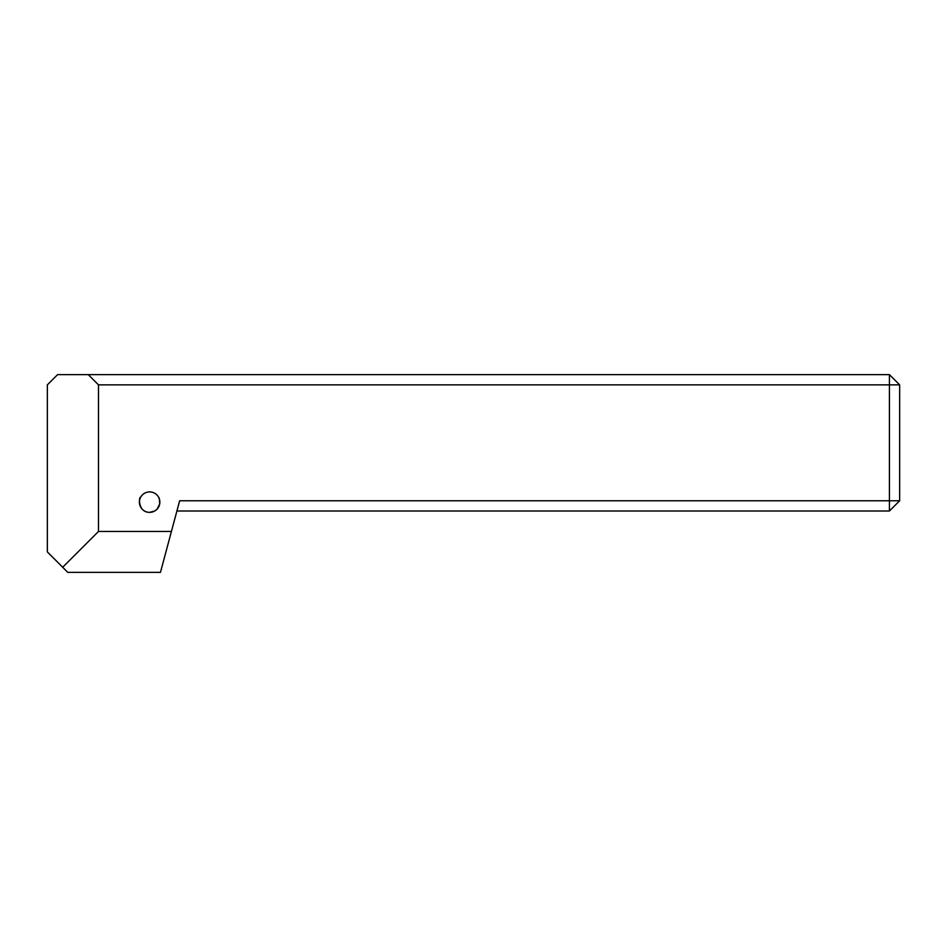 <?xml version="1.0" encoding="UTF-8"?>
<svg xmlns="http://www.w3.org/2000/svg" width="947" height="947" viewBox="0 0 947 947"><rect width="100%" height="100%" fill="white"/><g stroke="black" fill="none" stroke-linecap="round" stroke-linejoin="round"><path stroke-width="1.42" d="M158.67 497.364C158.93 496.536 162.647 506.349 154.728 511.001L149.626 512.363C137.433 512.386 139.008 495.908 140.582 497.364C139.02 495.908 137.41 512.363 149.626 512.363A10.228 10.228 0 0 0 159.854 502.135A10.228 10.228 0 0 0 149.626 491.907A10.228 10.228 0 0 0 139.398 502.135A10.228 10.228 0 0 0 149.626 512.363L154.728 511.001L157.19 509.024L159.712 503.863L159.345 498.962M98.488 531.456L98.488 384.861L889.422 384.861L889.422 500.774L179.646 500.774L160.457 572.367L67.805 572.367L62.691 567.253L98.488 531.456L171.419 531.456M98.488 384.861L88.26 374.633L57.578 374.633L47.35 384.861L47.35 551.912L62.691 567.253M88.26 374.633L889.422 374.633L889.422 384.861L899.65 384.861L899.65 500.774L889.422 500.774L889.422 511.001L176.9 511.001M889.422 511.001L899.65 500.774M899.65 384.861L889.422 374.633"/></g></svg>

